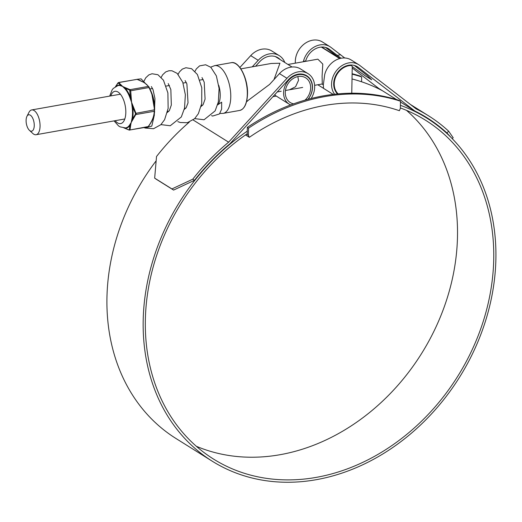 <?xml version="1.0" encoding="UTF-8"?>
<svg xmlns="http://www.w3.org/2000/svg" width="522" height="522" viewBox="0 0 522 522"><rect width="100%" height="100%" fill="white"/><g stroke="black" fill="none" stroke-linecap="round" stroke-linejoin="round"><path stroke-width="0.78" d="M352.109 73.719A206.823 168.795 -58 0 1 360.441 76.153L361.655 76.917L361.57 81.778M352.102 74.163A206.823 168.795 -58 0 1 361.655 76.917M246.528 134.213L248.426 135.4L249.333 137.325L245.503 134.93M249.333 137.325A197.375 161.083 -58 0 1 399.363 110.716L400.341 108.452L400.472 101.203A206.823 168.795 -58 0 0 248.55 128.151L248.426 135.4M247.213 134.637L247.337 127.388A206.823 168.795 -58 0 1 399.258 100.446L400.472 101.203M247.337 127.388L248.55 128.151M34.256 125.534A8.326 3.876 -100.1 0 0 31.555 116.315A8.326 3.876 -100.1 0 0 26.935 116.36A8.326 3.876 -100.1 0 0 26.1 120.432A8.326 3.876 -100.1 0 0 29.415 130.317A8.326 3.876 -100.1 0 0 34.256 125.534M26.935 116.36L28.991 112.315A12.587 5.853 79.9 0 1 31.692 109.933A12.587 5.853 79.9 0 1 40.057 126.18A12.587 5.853 79.9 0 1 36.09 134.722A12.587 5.853 79.9 0 1 32.736 133.41L29.415 130.317M314.609 85.321L322.276 83.957L322.087 76.16L322.785 64.076L317.878 59.169L287.981 64.474M338.158 93.888A16.502 13.468 -58 0 1 335.868 76.558A16.502 13.468 -58 0 1 350.791 65.511L350.066 65.054M350.477 65.028L351.56 65.713A1.938 1.579 122 0 1 352.226 67.051L351.769 93.223M351.56 65.713A1.938 1.579 122 0 0 350.791 65.511M247.226 133.73A199.854 163.105 122 0 0 145.338 320.554A199.854 163.105 122 0 0 213.531 459.079A199.854 163.105 122 0 0 395.161 443.269A199.854 163.105 122 0 0 493.74 258.762A199.854 163.105 122 0 0 425.547 120.243A199.854 163.105 122 0 0 400.354 107.943M196.324 446.277A199.854 163.105 122 0 0 457.5 236.088A199.854 163.105 122 0 0 406.514 110.364M193.14 119.975L228.623 142.18L286.956 78.3A19.366 15.804 -58 0 1 308.052 73.654A19.366 15.804 -58 0 1 314.662 87.076A19.366 15.804 -58 0 1 311.145 98.508M239.885 67.488L250.717 55.626A19.366 15.804 -58 0 1 271.818 50.98L279.309 55.671A19.366 15.804 122 0 0 258.207 60.317L252.257 66.836M284.803 62.49A19.366 15.804 122 0 0 279.309 55.671M280.281 59.658A16.887 13.781 122 0 0 277.998 57.772A16.887 13.781 122 0 0 259.597 61.824L255.552 66.255M189.271 122.141A205.198 167.471 -58 0 0 156.522 156.509L154.662 178.139L156.332 179.281L173.598 190.086L171.927 188.938L192.762 179.183L194.438 180.331A202.719 165.448 -58 0 1 229.876 143.837L288.34 79.807A16.887 13.781 -58 0 1 306.74 75.755A16.887 13.781 -58 0 1 312.502 87.461A16.887 13.781 -58 0 1 308.111 99.297M156.026 160.985A202.327 165.128 122 0 0 106.938 298.264A202.327 165.128 122 0 0 175.979 438.5L212.213 461.18A202.327 165.128 122 0 0 396.094 445.175A202.327 165.128 122 0 0 495.9 258.377A202.327 165.128 122 0 0 426.865 118.142A202.327 165.128 122 0 0 400.4 105.346M247.271 131.153A202.327 165.128 122 0 0 143.178 320.939A202.327 165.128 122 0 0 212.213 461.18M382.411 90.717A202.327 165.128 122 0 0 352.017 78.959M354.327 65.439L367.299 75.625L371.723 79.794L365.224 75.84L352.167 66.555M341.029 58.249L329.539 49.414A16.887 13.781 122 0 0 328.638 48.787A16.887 13.781 122 0 0 305.69 60.95L303.439 61.348A19.366 15.804 122 0 1 329.95 46.686A19.366 15.804 122 0 1 330.987 47.411L344.742 57.988M325.584 47.456L339.346 58.066M352.206 67.984L378.626 88.349L396.635 99.617M400.459 102.012L414.866 111.029A202.719 165.448 -58 0 1 427.068 117.809A202.719 165.448 -58 0 1 446.917 132.947L448.646 131.185L453.161 137.736M337.59 93.94A16.887 13.781 -58 0 1 337.551 72.571A16.887 13.781 -58 0 1 357.381 66.777A16.887 13.781 -58 0 1 358.281 67.403L414.866 111.029M246.573 101.575L269.593 84.414L279.459 73.609A19.366 15.804 -58 0 1 300.561 68.963L308.052 73.654M317.794 84.753L323.542 88.342L323.314 84.995L324.691 74.646A19.366 15.804 -58 0 1 351.202 59.984L358.692 64.676A19.366 15.804 -58 0 1 359.73 65.394L416.184 108.915A205.198 167.471 -58 0 1 428.386 115.708A205.198 167.471 -58 0 1 448.646 131.185M295.354 63.169A19.366 15.804 -58 0 1 304.124 44.076A19.366 15.804 -58 0 1 322.459 41.995L329.95 46.686M334.609 94.241A19.366 15.804 -58 0 1 336.736 70.32A19.366 15.804 -58 0 1 358.692 64.676M450.982 137.377L446.917 132.947M194.438 180.331L173.598 190.086M154.662 178.139L171.927 188.938M192.762 179.183A205.198 167.471 -58 0 1 228.623 142.18M273.978 79.612L279.936 63.234L271.212 63.475L240.864 68.858M289.527 89.764L295.582 86.756L298.525 80.342L297.827 76.584M293.592 103.852A14.564 11.882 -58 0 1 290.245 102.534A14.564 11.882 -58 0 1 285.28 92.44A14.564 11.882 -58 0 1 292.464 78.998A14.564 11.882 -58 0 1 305.696 77.843A14.564 11.882 -58 0 1 310.668 87.937A14.564 11.882 -58 0 1 304.978 100.172M290.65 104.935A16.502 13.468 -58 0 1 289.221 104.178A16.502 13.468 -58 0 1 283.59 92.74A16.502 13.468 -58 0 1 291.726 77.51A16.502 13.468 -58 0 1 306.721 76.205A16.502 13.468 -58 0 1 312.352 87.637A16.502 13.468 -58 0 1 307.954 99.343M289.221 104.178L275.707 95.722L274.755 94.684M131.981 118.768A21.513 10.003 -100.1 0 0 132.516 113.294A21.513 10.003 -100.1 0 0 132.183 107.271L131.564 102.26L136.177 113.868L131.211 122.468L131.981 118.768A0.6 0.339 -169.2 0 1 132.542 118.866L132.183 119.962A0.6 0.398 27 0 0 132.588 120.04M147.589 126.853L148.241 126.546C152.202 121.13 154.192 116.047 154.225 111.29L154.623 109.574A20.586 9.572 -100.1 0 0 154.636 109.007A20.586 9.572 -100.1 0 0 151.641 92.772L154.597 110.005M137.351 79.54A0.6 0.398 109.8 0 0 137.169 79.344L144.431 82.672L148.777 86.652A0.6 0.548 144.8 0 1 148.816 86.711L151.387 92.133L149.194 87.383L148.294 86.43C146.506 83.729 142.728 81.367 136.973 79.344L118.755 82.58L122.611 86.437L119.871 85.517A21.513 10.003 -100.1 0 0 117.907 85.588L113.281 88.414L112.145 89.856L109.679 96.1M129.384 125.384L131.211 122.468L130.741 124.738A0.6 0.45 -164.9 0 1 130.317 124.719L129.913 125.567A0.6 0.489 36.5 0 0 129.384 125.384A21.513 10.003 -100.1 0 1 125.417 127.923L120.067 126.853L118.507 125.88L114.07 120.889M132.842 105.62L132.431 105.751L132.751 107.206A21.813 10.146 79.9 0 1 133.09 113.313A21.813 10.146 79.9 0 1 132.542 118.866L135.452 114.259A0.6 0.333 35.5 0 0 136.007 114.52L154.225 111.29A0.6 0.483 1.5 0 0 154.577 110.866C154.558 115.682 152.535 120.83 148.516 126.311A0.6 0.333 35.5 0 1 148.476 126.454L147.824 126.931L129.175 130.089A0.6 0.398 109.8 0 0 129.371 130.089L148.241 126.546A0.6 0.333 35.5 0 0 148.476 126.454C152.966 119.982 153.664 116.7 153.709 116.497L154.571 111.049M132.183 107.271L132.751 107.206L135.466 113.398L154.251 109.874C154.453 102.103 152.672 94.658 148.92 87.539L130.702 90.769L131.564 102.26L129.874 97.588A21.513 10.003 -100.1 0 0 124.778 88.59L122.611 86.437L124.81 87.448A0.6 0.463 116.9 0 0 124.477 87.67L125.241 88.264A0.6 0.431 -42.4 0 1 124.778 88.59M123.779 127.805L128.993 129.893L129.384 129.704L129.913 125.567A21.813 10.146 79.9 0 1 124.543 128.105A0.6 0.529 99.4 0 0 124.419 127.975M116.458 86.091A21.813 10.146 79.9 0 1 120.262 85.145A0.6 0.529 -80.6 0 1 119.871 85.517M118.22 82.933L117.828 83.122A0.6 0.333 -144.5 0 1 118.089 82.887L118.755 82.58A0.6 0.548 -35.2 0 0 118.22 82.933L120.947 85.464A0.6 0.515 -51.6 0 1 121.319 85.269M131.198 98.736L130.774 98.788L130.402 97.386L129.684 90.104L125.241 88.264A21.813 10.146 79.9 0 1 130.402 97.386L129.874 97.588M115.486 86.6L118.52 82.502L137.169 79.344A0.6 0.398 109.8 0 0 136.973 79.344M149.194 87.383L148.777 86.652A0.6 0.548 144.8 0 0 148.294 86.43L130.076 89.66L130.702 90.769L130.063 90.776M135.452 114.259L135.466 113.398M129.684 90.104A0.6 0.398 -70.2 0 1 130.076 89.66L124.81 87.448M118.102 82.887L118.755 82.58M128.993 129.893A0.6 0.398 109.8 0 0 129.175 130.089L123.844 127.844M129.384 129.704A0.6 0.483 1.5 0 0 130.017 129.776L130.741 124.738M117.828 83.122L115.545 86.561M217.596 104.896L221.654 102.181L221.635 109.15L219.455 113.946L212.617 116.06L211.573 115.63M145.149 83.142L141.11 78.868L137.071 79.311M144.111 127.59L145.096 128.04L151.791 126.109L154.414 114.781M339.692 58.562L321.324 47.071M250.717 55.626L258.207 60.317M356.422 66.235L358.281 67.403M327.679 48.252L329.539 49.414M279.459 73.609L286.956 78.3M337.238 55.352L340.533 54.771M247.317 94.012A24.247 11.275 -100.1 0 0 231.207 62.705C238.822 60.578 248.12 78.365 247.513 93.895C247.102 103.637 244.485 109.15 239.67 110.449A24.247 11.275 -100.1 0 0 247.317 94.012M237.823 65.374A23.855 11.099 79.9 0 1 247.461 93.829M219.795 113.476L223.129 113.385A24.247 11.275 -100.1 0 0 230.77 96.942A24.247 11.275 -100.1 0 0 214.659 65.641L210.666 67.155M218.176 104.524A16.502 7.673 -100.1 0 0 220.225 95.767A16.502 7.673 -100.1 0 0 218.757 85.399M247.461 93.96A23.855 11.099 79.9 0 1 244.968 105.666M110.781 95.904A16.391 7.621 79.9 0 1 119.949 93.679A16.391 7.621 79.9 0 1 125.815 112.471A16.391 7.621 79.9 0 1 115.179 120.693M130.402 98.932L130.774 98.788L132.431 105.751L132.033 105.783M124.125 87.846A0.6 0.476 -40 0 0 124.477 87.67L120.947 85.464A0.6 0.489 -77.2 0 1 120.654 85.673M131.785 119.949A0.6 0.391 -172.3 0 1 132.183 119.962L130.317 124.719A0.6 0.444 37 0 0 129.952 124.627M31.692 109.933L120.393 94.201M149.977 88.949L152.548 88.499M166.172 86.078L169.428 85.504M183.052 83.083L186.308 82.509M199.933 80.088L203.188 79.514M321.983 84.009L323.314 84.845M337.179 93.523L337.819 93.914M321.728 47.045L340.005 58.477M36.09 134.722L124.791 118.99M167.595 111.395L168.984 111.147M184.475 108.4L185.865 108.152M201.355 105.405L202.745 105.163M277.26 91.944L281.201 91.246M285.436 90.495L302.669 87.435M418.2 112.719L426.865 118.142M323.444 88.303L333.199 94.41M410.39 104.452L428.386 115.708M452.248 138.663L453.2 137.697M231.207 62.705L214.659 65.641M275.303 56.539L292.026 67.005M304.045 74.529L306.721 76.205M246.625 101.353L247.532 101.19M272.928 96.687L276.295 96.087M239.67 110.449L223.129 113.385M154.623 109.574L154.636 109.007L154.623 109.574M151.641 92.772L154.636 109.007M154.623 107.095L154.943 98.501L153.005 89.556L151.36 86.561M167.334 112.498L169.422 110.462L171.327 105.046L170.844 89.556L168.241 83.572M184.214 109.503L186.165 107.695L188.031 102.854L186.889 83.872L185.121 80.577M201.094 106.508L203.169 104.491L205.074 99.121L204.213 82.176L202.001 77.582M145.096 128.04L153.54 128.719L160.841 124.699L164.587 119.695L168.143 108.361L167.895 92.955L163.464 80.212L157.925 74.731L152.032 73.746L148.79 74.94L145.716 77.843L144.059 81.047M160.933 124.608L170.244 125.763L181.31 116.974L184.527 108.165L185.362 94.789L182.772 82.306L177.16 73.361L171.953 70.77L168.926 70.751L165.683 71.938L162.603 74.835L161.246 77.282M177.813 121.619L180.227 122.5L187.313 122.729L194.615 118.696L198.36 113.679L201.727 103.48L201.773 87.716L197.388 74.496L191.587 68.695L185.897 67.743L182.289 69.113L179.405 71.951L178.126 74.287M194.693 118.624L204.063 119.76L215.129 110.886L218.327 101.973L219.09 88.433L216.369 75.892L210.842 67.305L205.642 64.767L199.561 65.883L196.311 68.917L195.006 71.299"/></g></svg>
